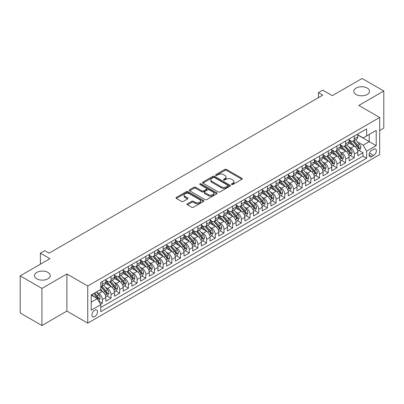 <?xml version="1.0" encoding="UTF-8"?>
<svg xmlns="http://www.w3.org/2000/svg" width="404" height="404" viewBox="0 0 404 404"><rect width="100%" height="100%" fill="white"/><g stroke="black" fill="none" stroke-linecap="round" stroke-linejoin="round"><path stroke-width="0.61" d="M231.654 184.507A0.843 0.49 0 0 0 232.845 184.507L241.905 179.275A1.207 0.697 0 0 0 242.259 178.785A1.207 0.697 0 0 0 241.905 178.29L226.553 169.428A1.207 0.697 0 0 0 224.851 169.428L215.787 174.659A0.843 0.49 0 0 0 215.544 175.008A0.843 0.49 0 0 0 215.787 175.351A0.843 0.49 0 0 0 216.983 175.351L218.155 174.674A3.858 2.227 0 0 1 223.614 174.674L224.892 175.412A3.858 2.227 0 0 1 226.023 176.987A3.858 2.227 0 0 1 224.892 178.563L223.72 179.24A0.843 0.49 0 0 0 223.473 179.583A0.843 0.49 0 0 0 223.72 179.931A0.843 0.49 0 0 0 224.912 179.931L226.088 179.25A3.858 2.227 0 0 1 231.542 179.25L232.825 179.992A3.858 2.227 0 0 1 233.956 181.568A3.858 2.227 0 0 1 232.825 183.143L231.654 183.82A0.843 0.49 0 0 0 231.406 184.163A0.843 0.49 0 0 0 231.654 184.507L231.654 183.82M47.914 272.402A7.863 4.54 0 0 0 39.345 271.417A7.863 4.54 0 0 0 34.492 275.609A7.863 4.54 0 0 0 36.794 278.821A7.863 4.54 0 0 0 45.364 279.805A7.863 4.54 0 0 0 50.217 275.609A7.863 4.54 0 0 0 47.914 272.402M367.206 88.062A7.863 4.54 0 0 0 358.636 87.077A7.863 4.54 0 0 0 353.783 91.269A7.863 4.54 0 0 0 356.086 94.48A7.863 4.54 0 0 0 364.655 95.465A7.863 4.54 0 0 0 369.509 91.269A7.863 4.54 0 0 0 367.206 88.062M94.703 316.62A3.934 2.272 120 0 0 97.268 313.151A3.934 2.272 120 0 0 96.667 310.004A3.934 2.272 120 0 0 94.703 310.196A3.934 2.272 120 0 0 92.132 313.661A3.934 2.272 120 0 0 92.733 316.812A3.934 2.272 120 0 0 94.703 316.62M187.411 203.798A1.207 0.697 0 0 0 187.057 204.288A1.207 0.697 0 0 0 187.411 204.783L191.718 207.267A1.207 0.697 0 0 0 193.425 207.267L203.49 201.46A1.207 0.697 0 0 0 203.838 200.965A1.207 0.697 0 0 0 203.49 200.475L188.138 191.612A1.207 0.697 0 0 0 186.431 191.612L176.366 197.42A1.207 0.697 0 0 0 176.013 197.915A1.207 0.697 0 0 0 176.366 198.404L181.573 201.409A1.207 0.697 0 0 0 183.275 201.409L187.582 198.925A1.207 0.697 0 0 0 187.936 198.43A1.207 0.697 0 0 0 187.582 197.94L185.002 196.45A3.227 1.863 0 0 1 184.057 195.132A3.227 1.863 0 0 1 186.047 193.41A3.227 1.863 0 0 1 189.567 193.814L199.672 199.647A3.227 1.863 0 0 1 200.616 200.965A3.227 1.863 0 0 1 198.627 202.687A3.227 1.863 0 0 1 195.107 202.283L193.425 201.308A1.207 0.697 0 0 0 191.718 201.308L187.411 203.798L187.411 204.783M379.674 130.522L383.8 128.139L383.8 91.021L362.08 78.477L332.32 95.657L322.766 90.142L318.423 92.647L322.766 95.157L49.086 253.162L44.743 250.657L40.4 253.162L40.4 264.201M41.92 288.4L41.92 325.523L66.897 311.1L66.897 273.983L41.92 288.4L20.2 275.861L49.955 258.681L40.4 253.162M66.897 273.983L87.749 286.017L379.674 117.478L379.674 154.601L87.749 323.139L87.749 286.017M383.8 91.021L358.823 105.439L379.674 117.478M218.241 191.956A1.207 0.697 0 0 0 219.948 191.956L230.007 186.143A1.207 0.697 0 0 0 230.361 185.653A1.207 0.697 0 0 0 230.007 185.158L214.66 176.301A1.207 0.697 0 0 0 212.953 176.301L202.889 182.108A1.207 0.697 0 0 0 202.535 182.598A1.207 0.697 0 0 0 202.889 183.093L218.241 191.956M200.288 184.689A0.843 0.49 0 0 1 201.142 184.81L201.142 183.805L216.746 192.819A1.207 0.697 0 0 1 217.099 193.309A1.207 0.697 0 0 1 216.746 193.804L206.686 199.611A1.207 0.697 0 0 1 204.98 199.611L189.627 190.749L189.627 189.764A1.207 0.697 0 0 0 189.274 190.259A1.207 0.697 0 0 0 189.627 190.749M189.627 189.764L193.935 187.279A1.207 0.697 0 0 1 195.642 187.279L201.869 190.87A1.207 0.697 0 0 0 203.571 190.87L206.429 189.224A1.207 0.697 0 0 0 206.782 188.729A1.207 0.697 0 0 0 206.429 188.239L199.95 184.497A0.843 0.49 0 0 1 199.702 184.153A0.843 0.49 0 0 1 200.222 183.699A0.843 0.49 0 0 1 201.142 183.805M41.92 325.523L20.2 312.979L20.2 275.861M100.546 304.268L102.348 303.222L98.743 301.142M96.692 292.284L98.869 293.541A4.914 2.838 60 0 1 102.348 299.561L105.823 297.556L105.823 301.217L111.034 298.208L107.08 295.925M105.378 287.269L107.56 288.527A4.914 2.838 60 0 1 111.034 294.546L114.509 292.541L114.509 296.203L119.725 293.193L115.771 290.91M114.064 282.25L116.246 283.512A4.914 2.838 60 0 1 119.725 289.532L123.2 287.522L123.2 291.188L128.411 288.178L124.457 285.896M122.755 277.235L124.937 278.497A4.914 2.838 60 0 1 128.411 284.512L131.886 282.507L131.886 286.168L137.097 283.159L133.148 280.876M131.441 272.22L133.623 273.478A4.914 2.838 60 0 1 137.097 279.497L140.577 277.492L140.577 281.154L145.788 278.144L141.834 275.861M140.132 267.206L142.314 268.463A4.914 2.838 60 0 1 145.788 274.483L149.263 272.478L149.263 276.139L154.474 273.129L150.52 270.847M148.818 262.186L151 263.448A4.914 2.838 60 0 1 154.474 269.468L157.949 267.458L157.949 271.119L163.166 268.11L159.211 265.832M157.51 257.171L159.691 258.429A4.914 2.838 60 0 1 163.166 264.448L166.64 262.443L166.64 266.105L171.852 263.095L167.897 260.812M166.196 252.157L168.377 253.414A4.914 2.838 60 0 1 171.852 259.434L175.326 257.429L175.326 261.09L180.543 258.08L176.588 255.798M174.882 247.137L177.063 248.399A4.914 2.838 60 0 1 180.543 254.419L184.017 252.409L184.017 256.075L189.229 253.066L185.274 250.783M183.573 242.122L185.754 243.385A4.914 2.838 60 0 1 189.229 249.404L192.703 247.394L192.703 251.056L197.915 248.046L193.965 245.763M192.259 237.108L194.44 238.365A4.914 2.838 60 0 1 197.915 244.385L201.394 242.38L201.394 246.041L206.606 243.031L202.651 240.749M200.95 232.093L203.131 233.35A4.914 2.838 60 0 1 206.606 239.37L210.08 237.365L210.08 241.026L215.292 238.017L211.337 235.734M209.636 227.073L211.817 228.336A4.914 2.838 60 0 1 215.292 234.355L218.766 232.345L218.766 236.007L223.983 233.002L220.029 230.719M218.327 222.059L220.508 223.316A4.914 2.838 60 0 1 223.983 229.336L227.457 227.331L227.457 230.992L232.669 227.982L228.714 225.7M227.013 217.044L229.194 218.301A4.914 2.838 60 0 1 232.669 224.321L236.143 222.316L236.143 225.977L241.36 222.968L237.406 220.685M235.699 212.029L237.88 213.287A4.914 2.838 60 0 1 241.36 219.306L244.834 217.302L244.834 220.963L250.046 217.953L246.092 215.67M244.39 207.01L246.571 208.272A4.914 2.838 60 0 1 250.046 214.292L253.52 212.282L253.52 215.943L258.732 212.933L254.783 210.651M253.076 201.995L255.257 203.252A4.914 2.838 60 0 1 258.732 209.272L262.211 207.267L262.211 210.928L267.423 207.919L263.469 205.636M261.767 196.98L263.948 198.238A4.914 2.838 60 0 1 267.423 204.257L270.897 202.252L270.897 205.914L276.109 202.904L272.155 200.621M270.453 191.961L272.634 193.223A4.914 2.838 60 0 1 276.109 199.243L279.583 197.233L279.583 200.899L284.8 197.889L280.846 195.607M279.144 186.946L281.325 188.203A4.914 2.838 60 0 1 284.8 194.223L288.274 192.218L288.274 195.879L293.486 192.87L289.532 190.587M287.83 181.931L290.011 183.189A4.914 2.838 60 0 1 293.486 189.208L296.96 187.203L296.96 190.865L302.177 187.855L298.223 185.572M296.516 176.917L298.697 178.174A4.914 2.838 60 0 1 302.177 184.194L305.651 182.189L305.651 185.85L310.863 182.84L306.909 180.558M305.207 171.897L307.388 173.159A4.914 2.838 60 0 1 310.863 179.179L314.337 177.169L314.337 180.83L319.549 177.821L315.6 175.538M313.893 166.882L316.074 168.14A4.914 2.838 60 0 1 319.549 174.159L323.028 172.154L323.028 175.816L328.24 172.806L324.286 170.523M322.584 161.868L324.766 163.125A4.914 2.838 60 0 1 328.24 169.145L331.714 167.14L331.714 170.801L336.926 167.791L332.972 165.509M331.27 156.848L333.451 158.11A4.914 2.838 60 0 1 336.926 164.13L340.4 162.12L340.4 165.786L345.617 162.777L341.663 160.494M339.961 151.833L342.143 153.096A4.914 2.838 60 0 1 345.617 159.11L349.091 157.106L349.091 160.767L354.303 157.757L354.303 154.096A4.914 2.838 -120 0 0 350.829 148.076L348.647 146.819M350.349 155.474L354.303 157.757M105.823 297.556A4.914 2.838 -120 0 0 102.348 291.536L99.743 290.032M114.509 292.541A4.914 2.838 -120 0 0 111.034 286.522L105.661 283.421M123.2 287.522A4.914 2.838 -120 0 0 119.725 281.507L114.352 278.401M131.886 282.507A4.914 2.838 -120 0 0 128.411 276.488L123.038 273.387M140.577 277.492A4.914 2.838 -120 0 0 137.097 271.473L131.724 268.372M149.263 272.478A4.914 2.838 -120 0 0 145.788 266.458L140.415 263.352M157.949 267.458A4.914 2.838 -120 0 0 154.474 261.439L149.101 258.338M166.64 262.443A4.914 2.838 -120 0 0 163.166 256.424L157.792 253.323M175.326 257.429A4.914 2.838 -120 0 0 171.852 251.409L166.478 248.309M184.017 252.409A4.914 2.838 -120 0 0 180.543 246.395L175.169 243.289M192.703 247.394A4.914 2.838 -120 0 0 189.229 241.375L183.855 238.274M201.394 242.38A4.914 2.838 -120 0 0 197.915 236.36L192.541 233.26M210.08 237.365A4.914 2.838 -120 0 0 206.606 231.346L201.232 228.24M218.766 232.345A4.914 2.838 -120 0 0 215.292 226.326L209.918 223.225M227.457 227.331A4.914 2.838 -120 0 0 223.983 221.311L218.609 218.211M236.143 222.316A4.914 2.838 -120 0 0 232.669 216.297L227.295 213.196M244.834 217.302A4.914 2.838 -120 0 0 241.36 211.282L235.987 208.176M253.52 212.282A4.914 2.838 -120 0 0 250.046 206.262L244.673 203.162M262.211 207.267A4.914 2.838 -120 0 0 258.732 201.248L253.358 198.147M270.897 202.252A4.914 2.838 -120 0 0 267.423 196.233L262.05 193.127M279.583 197.233A4.914 2.838 -120 0 0 276.109 191.213L270.736 188.113M288.274 192.218A4.914 2.838 -120 0 0 284.8 186.199L279.427 183.098M296.96 187.203A4.914 2.838 -120 0 0 293.486 181.184L288.113 178.083M305.651 182.189A4.914 2.838 -120 0 0 302.177 176.169L296.804 173.064M314.337 177.169A4.914 2.838 -120 0 0 310.863 171.15L305.49 168.049M323.028 172.154A4.914 2.838 -120 0 0 319.549 166.135L314.176 163.034M331.714 167.14A4.914 2.838 -120 0 0 328.24 161.12L322.867 158.014M340.4 162.12A4.914 2.838 -120 0 0 336.926 156.101L331.553 153M349.091 157.106A4.914 2.838 -120 0 0 345.617 151.086L340.244 147.985M373.68 149.233L371.766 150.333A3.808 2.197 120 0 0 369.276 153.692A3.808 2.197 120 0 0 369.862 156.742A3.808 2.197 120 0 0 371.766 156.555L373.68 155.449A3.808 2.197 120 0 0 376.164 152.096A3.808 2.197 120 0 0 375.584 149.041A3.808 2.197 120 0 0 373.68 149.233M91.228 302.172L97.308 298.662L100.783 304.677L100.783 311.701L366.64 158.211L366.64 151.187L363.166 145.167L357.333 141.804M100.783 304.677L91.228 310.196L91.228 294.945L100.783 289.431L100.783 282.406L366.64 128.916L366.64 135.936L376.2 130.421L376.2 145.667L366.64 151.187M105.823 280.3L107.56 281.305A4.914 2.838 60 0 0 110.019 281.548L113.494 279.543A4.914 2.838 -120 0 0 114.509 277.29L114.509 274.483M114.509 275.286L116.246 276.286A4.914 2.838 60 0 0 118.705 276.533L122.18 274.523A4.914 2.838 -120 0 0 123.2 272.276L123.2 269.468M123.2 270.271L124.937 271.271A4.914 2.838 60 0 0 127.391 271.513L130.871 269.508A4.914 2.838 -120 0 0 131.886 267.261L131.886 264.448M131.886 265.251L133.623 266.256A4.914 2.838 60 0 0 136.082 266.499L139.557 264.494A4.914 2.838 -120 0 0 140.577 262.241L140.577 259.434M140.577 260.237L142.314 261.242A4.914 2.838 60 0 0 144.768 261.484L148.243 259.479A4.914 2.838 -120 0 0 149.263 257.227L149.263 254.419M149.263 255.222L151 256.222A4.914 2.838 60 0 0 153.459 256.469L156.934 254.459A4.914 2.838 -120 0 0 157.949 252.212L157.949 249.399M157.949 250.202L159.691 251.207A4.914 2.838 60 0 0 162.145 251.45L165.62 249.445A4.914 2.838 -120 0 0 166.64 247.192L166.64 244.385M166.64 245.188L168.377 246.193A4.914 2.838 60 0 0 170.836 246.435L174.311 244.43A4.914 2.838 -120 0 0 175.326 242.178L175.326 239.37M175.326 240.173L177.063 241.178A4.914 2.838 60 0 0 179.522 241.42L182.997 239.41A4.914 2.838 -120 0 0 184.017 237.163L184.017 234.355M184.017 235.158L185.754 236.158A4.914 2.838 60 0 0 188.208 236.401L191.688 234.396A4.914 2.838 -120 0 0 192.703 232.148L192.703 229.336M192.703 230.139L194.44 231.144A4.914 2.838 60 0 0 196.899 231.386L200.374 229.381A4.914 2.838 -120 0 0 201.394 227.129L201.394 224.321M201.394 225.124L203.131 226.129A4.914 2.838 60 0 0 205.586 226.371L209.06 224.366A4.914 2.838 -120 0 0 210.08 222.114L210.08 219.306M210.08 220.109L211.817 221.109A4.914 2.838 60 0 0 214.277 221.357L217.751 219.347A4.914 2.838 -120 0 0 218.766 217.099L218.766 214.287M218.766 215.09L220.508 216.095A4.914 2.838 60 0 0 222.963 216.337L226.437 214.332A4.914 2.838 -120 0 0 227.457 212.08L227.457 209.272M227.457 210.075L229.194 211.08A4.914 2.838 60 0 0 231.654 211.322L235.128 209.317A4.914 2.838 -120 0 0 236.143 207.065L236.143 204.257M236.143 205.06L237.88 206.065A4.914 2.838 60 0 0 240.34 206.308L243.814 204.298A4.914 2.838 -120 0 0 244.834 202.05L244.834 199.243M244.834 200.046L246.571 201.046A4.914 2.838 60 0 0 249.026 201.288L252.505 199.283A4.914 2.838 -120 0 0 253.52 197.036L253.52 194.223M253.52 195.026L255.257 196.031A4.914 2.838 60 0 0 257.717 196.273L261.191 194.268A4.914 2.838 -120 0 0 262.211 192.016L262.211 189.208M262.211 190.011L263.948 191.016A4.914 2.838 60 0 0 266.403 191.259L269.877 189.254A4.914 2.838 -120 0 0 270.897 187.002L270.897 184.194M270.897 184.997L272.634 185.997A4.914 2.838 60 0 0 275.094 186.244L278.568 184.234A4.914 2.838 -120 0 0 279.583 181.987L279.583 179.179M279.583 179.977L281.325 180.982A4.914 2.838 60 0 0 283.78 181.224L287.254 179.219A4.914 2.838 -120 0 0 288.274 176.972L288.274 174.159M288.274 174.962L290.011 175.967A4.914 2.838 60 0 0 292.471 176.21L295.945 174.205A4.914 2.838 -120 0 0 296.96 171.953L296.96 169.145M296.96 169.948L298.697 170.953A4.914 2.838 60 0 0 301.157 171.195L304.631 169.185A4.914 2.838 -120 0 0 305.651 166.938L305.651 164.13M305.651 164.933L307.388 165.933A4.914 2.838 60 0 0 309.843 166.175L313.322 164.17A4.914 2.838 -120 0 0 314.337 161.923L314.337 159.11M314.337 159.913L316.074 160.918A4.914 2.838 60 0 0 318.534 161.161L322.008 159.156A4.914 2.838 -120 0 0 323.028 156.904L323.028 154.096M323.028 154.899L324.766 155.904A4.914 2.838 60 0 0 327.22 156.146L330.694 154.141A4.914 2.838 -120 0 0 331.714 151.889L331.714 149.081M331.714 149.884L333.451 150.884A4.914 2.838 60 0 0 335.911 151.131L339.385 149.121A4.914 2.838 -120 0 0 340.4 146.874L340.4 144.066M340.4 144.869L342.143 145.869A4.914 2.838 60 0 0 344.597 146.112L348.071 144.107A4.914 2.838 -120 0 0 349.091 141.86L349.091 139.047M100.783 307.489L362.994 156.106L362.994 152.742L357.777 155.752L357.777 152.091A4.914 2.838 -120 0 0 354.303 146.071L348.93 142.971M349.091 139.85L350.829 140.855A4.914 2.838 -120 0 0 353.288 141.097A4.914 2.838 -120 0 0 354.303 138.85L354.303 136.037M353.288 141.097L356.762 139.092A4.914 2.838 -120 0 0 357.777 136.84L357.777 134.032M102.348 281.502L102.348 284.315A4.914 2.838 60 0 1 101.328 286.562A4.914 2.838 60 0 1 100.783 286.764M101.328 286.562L104.803 284.557A4.914 2.838 -120 0 0 105.823 282.305L105.823 279.497M111.034 276.488L111.034 279.295A4.914 2.838 60 0 1 110.019 281.548M119.725 271.473L119.725 274.281A4.914 2.838 60 0 1 118.705 276.533M128.411 266.458L128.411 269.266A4.914 2.838 60 0 1 127.391 271.513M137.097 261.439L137.097 264.251A4.914 2.838 60 0 1 136.082 266.499M145.788 256.424L145.788 259.232A4.914 2.838 60 0 1 144.768 261.484M154.474 251.409L154.474 254.217A4.914 2.838 60 0 1 153.459 256.469M163.166 246.389L163.166 249.202A4.914 2.838 60 0 1 162.145 251.45M171.852 241.375L171.852 244.183A4.914 2.838 60 0 1 170.836 246.435M180.543 236.36L180.543 239.168A4.914 2.838 60 0 1 179.522 241.42M189.229 231.346L189.229 234.153A4.914 2.838 60 0 1 188.208 236.401M197.915 226.326L197.915 229.139A4.914 2.838 60 0 1 196.899 231.386M206.606 221.311L206.606 224.119A4.914 2.838 60 0 1 205.586 226.371M215.292 216.297L215.292 219.104A4.914 2.838 60 0 1 214.277 221.357M223.983 211.282L223.983 214.09A4.914 2.838 60 0 1 222.963 216.337M232.669 206.262L232.669 209.075A4.914 2.838 60 0 1 231.654 211.322M241.36 201.248L241.36 204.055A4.914 2.838 60 0 1 240.34 206.308M250.046 196.233L250.046 199.041A4.914 2.838 60 0 1 249.026 201.288M258.732 191.213L258.732 194.026A4.914 2.838 60 0 1 257.717 196.273M267.423 186.199L267.423 189.006A4.914 2.838 60 0 1 266.403 191.259M276.109 181.184L276.109 183.992A4.914 2.838 60 0 1 275.094 186.244M284.8 176.169L284.8 178.977A4.914 2.838 60 0 1 283.78 181.224M293.486 171.15L293.486 173.962A4.914 2.838 60 0 1 292.471 176.21M302.177 166.135L302.177 168.943A4.914 2.838 60 0 1 301.157 171.195M310.863 161.12L310.863 163.928A4.914 2.838 60 0 1 309.843 166.175M319.549 156.101L319.549 158.913A4.914 2.838 60 0 1 318.534 161.161M328.24 151.086L328.24 153.894A4.914 2.838 60 0 1 327.22 156.146M336.926 146.071L336.926 148.879A4.914 2.838 60 0 1 335.911 151.131M345.617 141.057L345.617 143.864A4.914 2.838 60 0 1 344.597 146.112M345.617 159.11L345.617 162.777M336.926 164.13L336.926 167.791M328.24 169.145L328.24 172.806M319.549 174.159L319.549 177.821M310.863 179.179L310.863 182.84M302.177 184.194L302.177 187.855M293.486 189.208L293.486 192.87M284.8 194.223L284.8 197.889M276.109 199.243L276.109 202.904M267.423 204.257L267.423 207.919M258.732 209.272L258.732 212.933M250.046 214.292L250.046 217.953M241.36 219.306L241.36 222.968M232.669 224.321L232.669 227.982M223.983 229.336L223.983 233.002M215.292 234.355L215.292 238.017M206.606 239.37L206.606 243.031M197.915 244.385L197.915 248.046M189.229 249.404L189.229 253.066M180.543 254.419L180.543 258.08M171.852 259.434L171.852 263.095M163.166 264.448L163.166 268.11M154.474 269.468L154.474 273.129M145.788 274.483L145.788 278.144M137.097 279.497L137.097 283.159M128.411 284.512L128.411 288.178M119.725 289.532L119.725 293.193M111.034 294.546L111.034 298.208M102.348 299.561L102.348 303.222M97.308 298.662L91.228 295.147M363.166 145.167L369.246 141.658L369.246 134.431L376.2 130.421M357.777 135.037L376.2 145.667M357.777 134.835L363.166 137.946L366.64 135.936M66.897 311.1L87.749 323.139M318.423 92.647L318.423 97.667M359.04 150.46L362.994 152.742M362.994 156.106L366.64 158.211M231.987 184.628L232.825 184.143A3.858 2.227 0 0 0 233.956 182.568L233.956 181.568M226.023 176.987L226.023 177.992A3.858 2.227 0 0 1 224.892 179.568L224.058 180.048M241.905 178.29L241.905 179.275L226.553 170.432A1.207 0.697 0 0 0 224.851 170.432L216.125 175.467M230.007 185.158L230.007 186.143L214.66 177.3A1.207 0.697 0 0 0 212.953 177.3L202.904 183.103M227.876 185.997A0.843 0.49 0 0 0 228.124 185.653A0.843 0.49 0 0 0 227.876 185.31L214.403 177.528A0.843 0.49 0 0 0 213.211 177.528L211.974 178.245A3.858 2.227 0 0 0 210.843 179.82A3.858 2.227 0 0 0 211.974 181.396L221.185 186.714A3.858 2.227 0 0 0 226.639 186.714L227.876 185.997L227.876 187.002A0.843 0.49 0 0 0 228.124 186.658L228.124 185.653M210.843 179.82L210.843 180.82A3.858 2.227 0 0 0 211.974 182.396L211.974 181.396M227.876 187.002L226.639 187.714A3.858 2.227 0 0 1 221.185 187.714L211.974 182.396M189.648 190.759L193.935 188.279L193.935 187.279M206.782 188.729L206.782 189.734A1.207 0.697 0 0 1 206.429 190.223L203.571 191.875A1.207 0.697 0 0 1 201.869 191.875L195.642 188.279A1.207 0.697 0 0 0 193.935 188.279M201.142 184.81L216.731 193.809M208.328 194.602A3.227 1.863 0 0 0 211.842 195.006A3.227 1.863 0 0 0 213.832 193.284A3.227 1.863 0 0 0 212.888 191.966L209.328 189.91A1.207 0.697 0 0 0 207.626 189.91L204.767 191.562A1.207 0.697 0 0 0 204.414 192.052A1.207 0.697 0 0 0 204.767 192.546L208.328 194.602L208.328 195.607A3.227 1.863 0 0 0 211.842 196.011A3.227 1.863 0 0 0 213.832 194.289L213.832 193.284M204.414 192.052L204.414 193.056A1.207 0.697 0 0 0 204.767 193.551L204.767 192.546M208.328 195.607L204.767 193.551M200.616 200.965L200.616 201.97A3.227 1.863 0 0 1 198.627 203.692A3.227 1.863 0 0 1 195.107 203.288L193.425 202.313A1.207 0.697 0 0 0 191.718 202.313L187.426 204.793M184.057 195.132L184.057 196.132A3.227 1.863 0 0 0 185.002 197.45L185.002 196.45M187.567 198.93L185.002 197.45M203.47 201.465L188.138 192.612A1.207 0.697 0 0 0 186.431 192.612L176.386 198.415M357.707 151.227L359.949 149.934L360.817 147.425A3.257 1.879 -120 0 0 359.55 144.369L355.581 139.774M354.788 146.389L350.081 140.94A9.398 5.429 -120 0 0 349.091 139.905M352.202 144.859L349.571 141.809A7.802 4.505 -120 0 0 349.091 141.284M352.844 141.274L356.858 145.925A3.257 1.879 60 0 1 358.02 148.167C358.51 148.818 358.858 148.621 359.06 147.566A3.257 1.879 -120 0 0 357.899 145.319L353.929 140.723M353.081 141.198L357.394 146.192A1.656 0.959 60 0 1 357.813 146.844L359.06 147.566M358.02 148.167L358.257 148.551M349.016 156.247L351.263 154.949L352.131 152.439A3.257 1.879 -120 0 0 350.864 149.384L346.895 144.789M346.097 151.404L341.39 145.955A9.398 5.429 -120 0 0 340.4 144.92M343.516 149.874L340.885 146.829A7.802 4.505 -120 0 0 340.4 146.304M344.152 146.288L348.172 150.939A3.257 1.879 60 0 1 349.329 153.182C349.819 153.838 350.167 153.636 350.374 152.581A3.257 1.879 -120 0 0 349.213 150.338L345.243 145.743M344.39 146.213L348.708 151.207A1.656 0.959 60 0 1 349.122 151.859L350.374 152.581M349.329 153.182L349.566 153.565M340.33 161.262L342.577 159.964L343.445 157.459A3.257 1.879 -120 0 0 342.173 154.399L338.204 149.803M337.411 156.419L332.704 150.97A9.398 5.429 -120 0 0 331.714 149.934M334.83 154.894L332.194 151.843A7.802 4.505 -120 0 0 331.714 151.318M335.466 151.308L339.481 155.954A3.257 1.879 60 0 1 340.643 158.196C341.133 158.853 341.481 158.651 341.683 157.595A3.257 1.879 -120 0 0 340.527 155.353L336.557 150.758M335.704 151.232L340.017 156.227A1.656 0.959 60 0 1 340.436 156.873L341.683 157.595M340.643 158.196L340.88 158.585M331.644 166.276L333.886 164.983L334.754 162.474A3.257 1.879 -120 0 0 333.487 159.418L329.518 154.818M328.72 161.438L324.013 155.984A9.398 5.429 -120 0 0 323.028 154.954M326.139 159.908L323.508 156.858A7.802 4.505 -120 0 0 323.028 156.333M326.78 156.323L330.795 160.969A3.257 1.879 60 0 1 331.957 163.216C332.441 163.867 332.79 163.671 332.997 162.61A3.257 1.879 -120 0 0 331.836 160.368L327.866 155.772M327.013 156.247L331.331 161.241A1.656 0.959 60 0 1 331.745 161.888L332.997 162.61M331.957 163.216L332.189 163.6M322.953 171.296L325.2 169.998L326.068 167.488A3.257 1.879 -120 0 0 324.801 164.433L320.832 159.838M320.034 166.453L315.327 161.004A9.398 5.429 -120 0 0 314.337 159.969M317.453 164.923L314.817 161.873A7.802 4.505 -120 0 0 314.337 161.353M318.089 161.337L322.104 165.988A3.257 1.879 60 0 1 323.266 168.231C323.756 168.887 324.104 168.685 324.311 167.63A3.257 1.879 -120 0 0 323.149 165.387L319.18 160.787M318.327 161.262L322.639 166.256A1.656 0.959 60 0 1 323.059 166.908L324.311 167.63M323.266 168.231L323.503 168.614M314.267 176.311L316.509 175.013L317.377 172.503A3.257 1.879 -120 0 0 316.11 169.448L312.141 164.852M311.348 171.468L306.636 166.019A9.398 5.429 -120 0 0 305.651 164.983M308.762 169.938L306.131 166.892A7.802 4.505 -120 0 0 305.651 166.367M309.403 166.352L313.418 171.003A3.257 1.879 60 0 1 314.58 173.245C315.07 173.902 315.413 173.7 315.62 172.644A3.257 1.879 -120 0 0 314.458 170.402L310.489 165.807M309.641 166.276L313.953 171.276A1.656 0.959 60 0 1 314.373 171.922L315.62 172.644M314.58 173.245L314.817 173.634M305.576 181.325L307.823 180.027L308.691 177.523A3.257 1.879 -120 0 0 307.424 174.462L303.454 169.867M302.657 176.487L297.95 171.033A9.398 5.429 -120 0 0 296.96 170.003M300.076 174.957L297.44 171.907A7.802 4.505 -120 0 0 296.96 171.382M300.712 171.372L304.727 176.018A3.257 1.879 60 0 1 305.889 178.26C306.378 178.916 306.727 178.714 306.934 177.659A3.257 1.879 -120 0 0 305.772 175.417L301.803 170.821M300.95 171.296L305.262 176.29A1.656 0.959 60 0 1 305.682 176.937L306.934 177.659M305.889 178.26L306.126 178.649M296.889 186.34L299.132 185.047L300 182.537A3.257 1.879 -120 0 0 298.733 179.482L294.763 174.887M293.971 181.502L289.264 176.048A9.398 5.429 -120 0 0 288.274 175.018M291.385 179.972L288.754 176.922A7.802 4.505 -120 0 0 288.274 176.397M292.026 176.386L296.041 181.037A3.257 1.879 60 0 1 297.203 183.28C297.692 183.931 298.041 183.734 298.243 182.679A3.257 1.879 -120 0 0 297.081 180.431L293.112 175.836M292.264 176.311L296.576 181.305A1.656 0.959 60 0 1 296.996 181.957L298.243 182.679M297.203 183.28L297.44 183.663M288.198 191.36L290.446 190.062L291.314 187.552A3.257 1.879 -120 0 0 290.047 184.497L286.077 179.901M285.28 186.517L280.573 181.068A9.398 5.429 -120 0 0 279.583 180.032M282.699 184.987L280.068 181.941A7.802 4.505 -120 0 0 279.583 181.416M283.335 181.401L287.355 186.052A3.257 1.879 60 0 1 288.512 188.294C289.001 188.951 289.35 188.749 289.557 187.693A3.257 1.879 -120 0 0 288.395 185.451L284.426 180.856M283.573 181.325L287.89 186.32A1.656 0.959 60 0 1 288.305 186.971L289.557 187.693M288.512 188.294L288.749 188.678M279.512 196.374L281.76 195.076L282.628 192.572A3.257 1.879 -120 0 0 281.356 189.511L277.386 184.916M276.594 191.531L271.887 186.082A9.398 5.429 -120 0 0 270.897 185.047M274.013 190.001L271.377 186.956A7.802 4.505 -120 0 0 270.897 186.431M274.649 186.421L278.664 191.067A3.257 1.879 60 0 1 279.826 193.309C280.315 193.965 280.664 193.763 280.866 192.708A3.257 1.879 -120 0 0 279.709 190.466L275.735 185.87M274.887 186.345L279.199 191.339A1.656 0.959 60 0 1 279.619 191.986L280.866 192.708M279.826 193.309L280.063 193.698M270.826 201.389L273.069 200.096L273.937 197.586A3.257 1.879 -120 0 0 272.67 194.531L268.7 189.931M267.902 196.551L263.196 191.097A9.398 5.429 -120 0 0 262.211 190.067M265.322 195.021L262.691 191.971A7.802 4.505 -120 0 0 262.211 191.446M265.963 191.435L269.978 196.081A3.257 1.879 60 0 1 271.14 198.329C271.624 198.98 271.973 198.778 272.18 197.723A3.257 1.879 -120 0 0 271.018 195.48L267.049 190.885M266.196 191.36L270.513 196.354A1.656 0.959 60 0 1 270.927 197.001L272.18 197.723M271.14 198.329L271.372 198.712M262.135 206.409L264.383 205.111L265.251 202.601A3.257 1.879 -120 0 0 263.984 199.546L260.014 194.95M259.216 201.566L254.51 196.117A9.398 5.429 -120 0 0 253.52 195.082M256.636 200.036L254 196.985A7.802 4.505 -120 0 0 253.52 196.465M257.272 196.45L261.287 201.101A3.257 1.879 60 0 1 262.449 203.343C262.938 204 263.287 203.798 263.494 202.742A3.257 1.879 -120 0 0 262.332 200.5L258.363 195.9M257.51 196.374L261.822 201.369A1.656 0.959 60 0 1 262.241 202.02L263.494 202.742M262.449 203.343L262.686 203.727M253.449 211.423L255.692 210.125L256.56 207.616A3.257 1.879 -120 0 0 255.293 204.56L251.323 199.965M250.531 206.58L245.819 201.131A9.398 5.429 -120 0 0 244.834 200.096M247.945 205.05L245.314 202.005A7.802 4.505 -120 0 0 244.834 201.48M248.586 201.465L252.601 206.116A3.257 1.879 60 0 1 253.762 208.358C254.252 209.014 254.596 208.812 254.803 207.757A3.257 1.879 -120 0 0 253.641 205.515L249.672 200.919M248.819 201.389L253.136 206.388A1.656 0.959 60 0 1 253.555 207.035L254.803 207.757M253.762 208.358L254 208.747M244.758 216.438L247.006 215.14L247.874 212.635A3.257 1.879 -120 0 0 246.607 209.575L242.637 204.98M241.839 211.595L237.133 206.146A9.398 5.429 -120 0 0 236.143 205.116M239.259 210.07L236.623 207.02A7.802 4.505 -120 0 0 236.143 206.494M239.895 206.484L243.91 211.13A3.257 1.879 60 0 1 245.071 213.373C245.561 214.029 245.91 213.827 246.117 212.772A3.257 1.879 -120 0 0 244.955 210.529L240.986 205.934M240.133 206.409L244.445 211.403A1.656 0.959 60 0 1 244.864 212.049L246.117 212.772M245.071 213.373L245.309 213.761M236.072 221.453L238.315 220.16L239.183 217.65A3.257 1.879 -120 0 0 237.916 214.595L233.946 209.999M233.153 216.615L228.442 211.161A9.398 5.429 -120 0 0 227.457 210.131M230.568 215.085L227.937 212.034A7.802 4.505 -120 0 0 227.457 211.509M231.209 211.499L235.224 216.15A3.257 1.879 60 0 1 236.385 218.392C236.875 219.044 237.224 218.847 237.426 217.791A3.257 1.879 -120 0 0 236.264 215.544L232.295 210.949M231.447 211.423L235.759 216.418A1.656 0.959 60 0 1 236.178 217.069L237.426 217.791M236.385 218.392L236.623 218.776M227.381 226.472L229.629 225.174L230.497 222.665A3.257 1.879 -120 0 0 229.23 219.609L225.26 215.014M224.462 221.629L219.756 216.18A9.398 5.429 -120 0 0 218.766 215.145M221.882 220.099L219.251 217.049A7.802 4.505 -120 0 0 218.766 216.529M222.518 216.514L226.538 221.165A3.257 1.879 60 0 1 227.694 223.407C228.184 224.063 228.533 223.861 228.74 222.806A3.257 1.879 -120 0 0 227.578 220.564L223.609 215.968M222.756 216.438L227.073 221.432A1.656 0.959 60 0 1 227.487 222.084L228.74 222.806M227.694 223.407L227.932 223.791M218.695 231.487L220.943 230.189L221.806 227.684A3.257 1.879 -120 0 0 220.539 224.624L216.569 220.029M215.776 226.644L211.07 221.195A9.398 5.429 -120 0 0 210.08 220.16M213.196 225.114L210.56 222.069A7.802 4.505 -120 0 0 210.08 221.543M213.832 221.533L217.847 226.179A3.257 1.879 60 0 1 219.008 228.422C219.498 229.078 219.847 228.876 220.049 227.821A3.257 1.879 -120 0 0 218.892 225.578L214.918 220.983M214.069 221.458L218.382 226.452A1.656 0.959 60 0 1 218.801 227.099L220.049 227.821M219.008 228.422L219.246 228.81M210.009 236.502L212.252 235.209L213.12 232.699A3.257 1.879 -120 0 0 211.853 229.639L207.883 225.043M207.085 231.664L202.379 226.21A9.398 5.429 -120 0 0 201.394 225.179M204.505 230.134L201.874 227.083A7.802 4.505 -120 0 0 201.394 226.558M205.146 226.548L209.161 231.194A3.257 1.879 60 0 1 210.322 233.441C210.807 234.093 211.156 233.891 211.363 232.835A3.257 1.879 -120 0 0 210.201 230.593L206.232 225.998M205.378 226.472L209.696 231.467A1.656 0.959 60 0 1 210.11 232.113L211.363 232.835M210.322 233.441L210.555 233.825M201.318 241.521L203.566 240.223L204.434 237.714A3.257 1.879 -120 0 0 203.167 234.658L199.197 230.063M198.399 236.678L193.693 231.229A9.398 5.429 -120 0 0 192.703 230.194M195.819 235.148L193.183 232.098A7.802 4.505 -120 0 0 192.703 231.578M196.455 231.563L200.47 236.214A3.257 1.879 60 0 1 201.631 238.456C202.121 239.107 202.47 238.91 202.677 237.855A3.257 1.879 -120 0 0 201.515 235.608L197.546 231.012M196.692 231.487L201.005 236.481A1.656 0.959 60 0 1 201.424 237.133L202.677 237.855M201.631 238.456L201.869 238.84M192.632 246.536L194.874 245.238L195.743 242.728A3.257 1.879 -120 0 0 194.476 239.673L190.506 235.078M189.713 241.693L185.002 236.244A9.398 5.429 -120 0 0 184.017 235.209M187.128 240.163L184.497 237.118A7.802 4.505 -120 0 0 184.017 236.593M187.769 236.577L191.784 241.228A3.257 1.879 60 0 1 192.945 243.471C193.435 244.127 193.779 243.925 193.986 242.87A3.257 1.879 -120 0 0 192.824 240.627L188.855 236.032M188.001 236.502L192.319 241.501A1.656 0.959 60 0 1 192.738 242.148L193.986 242.87M192.945 243.471L193.183 243.859M183.941 251.551L186.188 250.253L187.057 247.748A3.257 1.879 -120 0 0 185.79 244.688L181.82 240.092M181.022 246.708L176.316 241.259A9.398 5.429 -120 0 0 175.326 240.228M178.442 245.183L175.806 242.132A7.802 4.505 -120 0 0 175.326 241.607M179.078 241.597L183.093 246.243A3.257 1.879 60 0 1 184.254 248.485C184.744 249.142 185.093 248.94 185.3 247.884A3.257 1.879 -120 0 0 184.138 245.642L180.169 241.047M179.315 241.521L183.628 246.516A1.656 0.959 60 0 1 184.047 247.162L185.3 247.884M184.254 248.485L184.492 248.874M175.255 256.565L177.497 255.272L178.366 252.763A3.257 1.879 -120 0 0 177.098 249.707L173.129 245.107M172.336 251.727L167.625 246.273A9.398 5.429 -120 0 0 166.64 245.243M169.751 250.197L167.12 247.147A7.802 4.505 -120 0 0 166.64 246.622M170.392 246.612L174.407 251.263A3.257 1.879 60 0 1 175.568 253.505C176.058 254.156 176.407 253.959 176.609 252.899A3.257 1.879 -120 0 0 175.447 250.657L171.478 246.061M170.629 246.536L174.942 251.53A1.656 0.959 60 0 1 175.361 252.182L176.609 252.899M175.568 253.505L175.806 253.889M166.564 261.585L168.811 260.287L169.68 257.777A3.257 1.879 -120 0 0 168.412 254.722L164.443 250.127M163.645 256.742L158.939 251.293A9.398 5.429 -120 0 0 157.949 250.258M161.065 255.212L158.434 252.162A7.802 4.505 -120 0 0 157.949 251.642M161.701 251.626L165.721 256.277A3.257 1.879 60 0 1 166.877 258.52C167.367 259.176 167.716 258.974 167.923 257.919A3.257 1.879 -120 0 0 166.761 255.676L162.792 251.081M161.938 251.551L166.256 256.545A1.656 0.959 60 0 1 166.67 257.197L167.923 257.919M166.877 258.52L167.115 258.903M157.878 266.6L160.125 265.302L160.989 262.797A3.257 1.879 -120 0 0 159.721 259.737L155.752 255.141M154.959 261.757L150.253 256.308A9.398 5.429 -120 0 0 149.263 255.272M152.379 260.226L149.743 257.181A7.802 4.505 -120 0 0 149.263 256.656M153.015 256.646L157.03 261.292A3.257 1.879 60 0 1 158.191 263.534C158.681 264.191 159.03 263.989 159.232 262.933A3.257 1.879 -120 0 0 158.075 260.691L154.101 256.096M153.252 256.57L157.565 261.565A1.656 0.959 60 0 1 157.984 262.211L159.232 262.933M158.191 263.534L158.429 263.923M149.192 271.614L151.434 270.321L152.303 267.812A3.257 1.879 -120 0 0 151.035 264.751L147.066 260.156M146.268 266.776L141.562 261.322A9.398 5.429 -120 0 0 140.577 260.292M143.688 265.246L141.057 262.196A7.802 4.505 -120 0 0 140.577 261.671M144.329 261.661L148.344 266.307A3.257 1.879 60 0 1 149.505 268.554C149.99 269.205 150.338 269.003 150.546 267.948A3.257 1.879 -120 0 0 149.384 265.706L145.415 261.11M144.561 261.585L148.879 266.579A1.656 0.959 60 0 1 149.293 267.226L150.546 267.948M149.505 268.554L149.738 268.938M140.501 276.629L142.748 275.336L143.617 272.826A3.257 1.879 -120 0 0 142.349 269.771L138.375 265.175M137.582 271.791L132.876 266.342A9.398 5.429 -120 0 0 131.886 265.307M135.002 270.261L132.366 267.211A7.802 4.505 -120 0 0 131.886 266.685M135.638 266.675L139.653 271.326A3.257 1.879 60 0 1 140.814 273.569C141.304 274.22 141.653 274.023 141.86 272.968A3.257 1.879 -120 0 0 140.698 270.72L136.729 266.125M135.875 266.6L140.188 271.594A1.656 0.959 60 0 1 140.607 272.245L141.86 272.968M140.814 273.569L141.052 273.952M131.815 281.649L134.057 280.351L134.926 277.841A3.257 1.879 -120 0 0 133.658 274.786L129.689 270.19M128.896 276.806L124.185 271.357A9.398 5.429 -120 0 0 123.2 270.321M126.311 275.276L123.68 272.23A7.802 4.505 -120 0 0 123.2 271.705M126.952 271.69L130.967 276.341A3.257 1.879 60 0 1 132.128 278.583C132.618 279.24 132.961 279.038 133.168 277.982A3.257 1.879 -120 0 0 132.007 275.74L128.038 271.145M127.184 271.614L131.502 276.609A1.656 0.959 60 0 1 131.921 277.26L133.168 277.982M132.128 278.583L132.366 278.972M123.124 286.663L125.371 285.365L126.24 282.861A3.257 1.879 -120 0 0 124.972 279.8L121.003 275.205M120.205 281.82L115.499 276.371A9.398 5.429 -120 0 0 114.509 275.336M117.625 280.295L114.989 277.245A7.802 4.505 -120 0 0 114.509 276.72M118.261 276.71L122.276 281.356A3.257 1.879 60 0 1 123.437 283.598C123.927 284.254 124.275 284.052 124.483 282.997A3.257 1.879 -120 0 0 123.321 280.755L119.352 276.159M118.498 276.634L122.811 281.628A1.656 0.959 60 0 1 123.23 282.275L124.483 282.997M123.437 283.598L123.675 283.987M114.438 291.678L116.68 290.385L117.549 287.875A3.257 1.879 -120 0 0 116.281 284.82L112.312 280.219M111.519 286.84L106.808 281.386A9.398 5.429 -120 0 0 105.823 280.356M108.934 285.31L106.302 282.26A7.802 4.505 -120 0 0 105.823 281.734M109.575 281.724L113.59 286.37A3.257 1.879 60 0 1 114.751 288.618C115.241 289.269 115.589 289.072 115.791 288.012A3.257 1.879 -120 0 0 114.63 285.769L110.661 281.174M109.812 281.649L114.125 286.643A1.656 0.959 60 0 1 114.544 287.294L115.791 288.012M114.751 288.618L114.989 289.001M105.747 296.698L107.994 295.4L108.863 292.89A3.257 1.879 -120 0 0 107.595 289.835L103.626 285.239M102.828 291.855L100.753 289.446M100.248 290.325L99.909 289.936M100.884 286.739L104.904 291.39A3.257 1.879 60 0 1 106.06 293.632C106.55 294.289 106.898 294.087 107.105 293.031A3.257 1.879 -120 0 0 105.944 290.789L101.975 286.189M101.121 286.663L105.439 291.658A1.656 0.959 60 0 1 105.853 292.309L107.105 293.031M106.06 293.632L106.297 294.016M98.566 300.844L99.308 300.414L100.172 297.91A3.257 1.879 -120 0 0 98.904 294.849L96.41 291.956M94.076 296.794L92.062 294.466M91.562 295.339L91.228 294.955M93.713 293.511L96.213 296.405A3.257 1.879 60 0 1 97.374 298.647C97.864 299.303 98.212 299.101 98.414 298.046A3.257 1.879 -120 0 0 97.258 295.804L94.758 292.91M93.915 293.395L96.748 296.677A1.656 0.959 60 0 1 97.167 297.324L98.414 298.046M97.374 298.647L97.611 299.036M98.869 293.541L102.348 291.536M107.56 288.527L111.034 286.522M116.246 283.512L119.725 281.507M124.937 278.497L128.411 276.488M133.623 273.478L137.097 271.473M142.314 268.463L145.788 266.458M151 263.448L154.474 261.439M159.691 258.429L163.166 256.424M168.377 253.414L171.852 251.409M177.063 248.399L180.543 246.395M185.754 243.385L189.229 241.375M194.44 238.365L197.915 236.36M203.131 233.35L206.606 231.346M211.817 228.336L215.292 226.326M220.508 223.316L223.983 221.311M229.194 218.301L232.669 216.297M237.88 213.287L241.36 211.282M246.571 208.272L250.046 206.262M255.257 203.252L258.732 201.248M263.948 198.238L267.423 196.233M272.634 193.223L276.109 191.213M281.325 188.203L284.8 186.199M290.011 183.189L293.486 181.184M298.697 178.174L302.177 176.169M307.388 173.159L310.863 171.15M316.074 168.14L319.549 166.135M324.766 163.125L328.24 161.12M333.451 158.11L336.926 156.101M342.143 153.096L345.617 151.086M350.829 148.076L354.303 146.071M354.303 138.85L357.777 136.84M102.348 284.315L105.823 282.305M111.034 279.295L114.509 277.29M119.725 274.281L123.2 272.276M128.411 269.266L131.886 267.261M137.097 264.251L140.577 262.241M145.788 259.232L149.263 257.227M154.474 254.217L157.949 252.212M163.166 249.202L166.64 247.192M171.852 244.183L175.326 242.178M180.543 239.168L184.017 237.163M189.229 234.153L192.703 232.148M197.915 229.139L201.394 227.129M206.606 224.119L210.08 222.114M215.292 219.104L218.766 217.099M223.983 214.09L227.457 212.08M232.669 209.075L236.143 207.065M241.36 204.055L244.834 202.05M250.046 199.041L253.52 197.036M258.732 194.026L262.211 192.016M267.423 189.006L270.897 187.002M276.109 183.992L279.583 181.987M284.8 178.977L288.274 176.972M293.486 173.962L296.96 171.953M302.177 168.943L305.651 166.938M310.863 163.928L314.337 161.923M319.549 158.913L323.028 156.904M328.24 153.894L331.714 151.889M336.926 148.879L340.4 146.874M345.617 143.864L349.091 141.86M354.303 154.096L357.777 152.091M369.514 153.045L373.68 155.449M369.074 155L371.766 156.555M232.825 184.143L232.825 183.143M223.72 179.931L223.72 179.24M224.892 179.568L224.892 178.563M215.787 175.351L215.787 174.659M224.851 170.432L224.851 169.428M226.553 170.432L226.553 169.428M202.889 183.093L202.889 182.108M212.953 177.3L212.953 176.301M214.66 177.3L214.66 176.301M221.185 187.714L221.185 186.714M226.639 187.714L226.639 186.714M195.642 188.279L195.642 187.279M201.869 191.875L201.869 190.87M203.571 191.875L203.571 190.87M206.429 190.223L206.429 189.224M216.746 193.804L216.746 192.819M191.718 202.313L191.718 201.308M193.425 202.313L193.425 201.308M195.107 203.288L195.107 202.283M187.582 198.925L187.582 197.94M176.366 198.404L176.366 197.42M186.431 192.612L186.431 191.612M188.138 192.612L188.138 191.612M203.49 201.46L203.49 200.475M357.212 149.561L360.797 147.49M350.081 140.94L350.526 140.678M357.899 145.319L359.55 144.369M355.303 146.819L356.858 145.925M348.521 154.575L352.111 152.505M341.39 145.955L341.84 145.698M349.213 150.338L350.864 149.384M346.617 151.833L348.172 150.939M339.835 159.59L343.42 157.52M332.704 150.97L333.149 150.712M340.527 155.353L342.173 154.399M337.931 156.853L339.481 155.954M331.144 164.61L334.734 162.534M324.013 155.984L324.462 155.727M331.836 160.368L333.487 159.418M329.24 161.868L330.795 160.969M322.458 169.624L326.043 167.554M315.327 161.004L315.771 160.742M323.149 165.387L324.801 164.433M320.554 166.882L322.104 165.988M313.767 174.639L317.357 172.569M306.636 166.019L307.085 165.761M314.458 170.402L316.11 169.448M311.863 171.902L313.418 171.003M305.081 179.659L308.671 177.583M297.95 171.033L298.399 170.776M305.772 175.417L307.424 174.462M303.177 176.917L304.727 176.018M296.395 184.673L299.98 182.603M289.264 176.048L289.708 175.791M297.081 180.431L298.733 179.482M294.486 181.931L296.041 181.037M287.704 189.688L291.294 187.618M280.573 181.068L281.022 180.81M288.395 185.451L290.047 184.497M285.8 186.946L287.355 186.052M279.018 194.703L282.603 192.632M271.887 186.082L272.331 185.825M279.709 190.466L281.356 189.511M277.114 191.966L278.664 191.067M270.326 199.722L273.917 197.647M263.196 191.097L263.645 190.839M271.018 195.48L272.67 194.531M268.423 196.98L269.978 196.081M261.641 204.737L265.226 202.667M254.51 196.117L254.954 195.854M262.332 200.5L263.984 199.546M259.737 201.995L261.287 201.101M252.949 209.752L256.54 207.681M245.819 201.131L246.268 200.874M253.641 205.515L255.293 204.56M251.046 207.015L252.601 206.116M244.263 214.766L247.854 212.696M237.133 206.146L237.582 205.888M244.955 210.529L246.607 209.575M242.36 212.029L243.91 211.13M235.572 219.786L239.163 217.711M228.442 211.161L228.891 210.903M236.264 215.544L237.916 214.595M233.669 217.044L235.224 216.15M226.886 224.801L230.477 222.73M219.756 216.18L220.205 215.923M227.578 220.564L229.23 219.609M224.983 222.059L226.538 221.165M218.2 229.815L221.786 227.745M211.07 221.195L211.514 220.938M218.892 225.578L220.539 224.624M216.297 227.078L217.847 226.179M209.509 234.835L213.1 232.76M202.379 226.21L202.828 225.952M210.201 230.593L211.853 229.639M207.606 232.093L209.161 231.194M200.823 239.85L204.409 237.779M193.693 231.229L194.137 230.967M201.515 235.608L203.167 234.658M198.919 237.108L200.47 236.214M192.132 244.864L195.723 242.794M185.002 236.244L185.451 235.987M192.824 240.627L194.476 239.673M190.228 242.122L191.784 241.228M183.446 249.879L187.037 247.809M176.316 241.259L176.765 241.001M184.138 245.642L185.79 244.688M181.542 247.142L183.093 246.243M174.755 254.899L178.346 252.823M167.625 246.273L168.074 246.016M175.447 250.657L177.098 249.707M172.851 252.157L174.407 251.263M166.069 259.913L169.66 257.843M158.939 251.293L159.388 251.036M166.761 255.676L168.412 254.722M164.165 257.171L165.721 256.277M157.383 264.928L160.969 262.858M150.253 256.308L150.697 256.05M158.075 260.691L159.721 259.737M155.479 262.191L157.03 261.292M148.692 269.948L152.283 267.872M141.562 261.322L142.011 261.065M149.384 265.706L151.035 264.751M146.788 267.206L148.344 266.307M140.006 274.962L143.592 272.892M132.876 266.342L133.32 266.079M140.698 270.72L142.349 269.771M138.102 272.22L139.653 271.326M131.315 279.977L134.906 277.907M124.185 271.357L124.634 271.099M132.007 275.74L133.658 274.786M129.411 277.235L130.967 276.341M122.629 284.992L126.22 282.921M115.499 276.371L115.948 276.114M123.321 280.755L124.972 279.8M120.725 282.255L122.276 281.356M113.938 290.011L117.529 287.936M106.808 281.386L107.257 281.128M114.63 285.769L116.281 284.82M112.034 287.269L113.59 286.37M105.252 295.026L108.843 292.956M105.944 290.789L107.595 289.835M103.348 292.284L104.904 291.39M97.723 299.374L100.152 297.97M97.258 295.804L98.904 294.849M94.809 297.218L96.213 296.405"/></g></svg>
